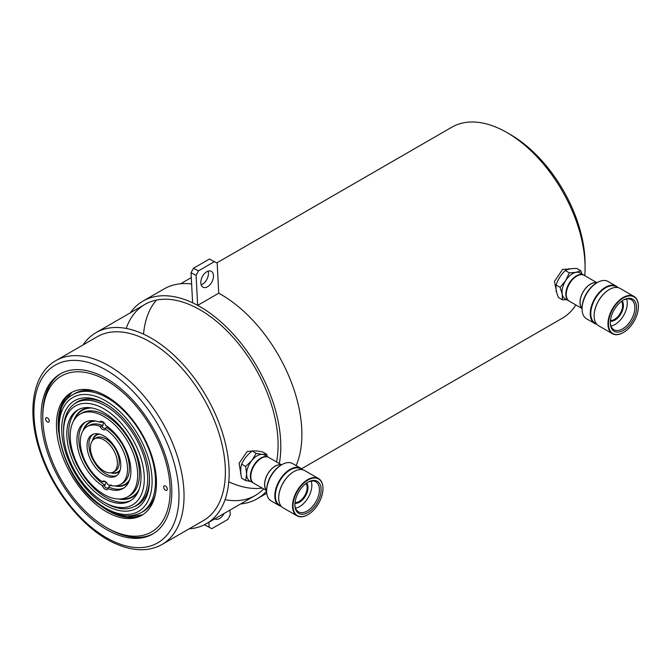 <?xml version="1.0" encoding="UTF-8"?>
<svg xmlns="http://www.w3.org/2000/svg" width="672" height="672" viewBox="0 0 672 672"><rect width="100%" height="100%" fill="white"/><g stroke="black" fill="none" stroke-linecap="round" stroke-linejoin="round"><path stroke-width="1.01" d="M555.862 291.304A13.121 7.577 120 0 0 556.475 291.505M569.428 269.086A13.121 7.577 120 0 0 568.907 268.624M216.779 262.912L451.903 127.159A110.326 63.697 60 0 1 507.066 132.628L510.443 134.576A105.554 60.942 60 0 1 585.077 263.852L585.077 267.75A110.326 63.697 60 0 1 584.766 275.671M510.443 134.576L507.066 132.628A110.326 63.697 60 0 1 585.077 267.75M575.837 304.945A110.326 63.697 60 0 1 562.229 318.259L301.518 468.779M556.525 291.724L554.45 281.425L562.598 269.38L569.671 269.035M240.878 473.718L239.072 463.31L247.17 451.492L253.798 450.887M83.042 344.938A110.326 63.697 60 0 1 95.987 332.648A110.326 63.697 60 0 1 151.15 338.108A110.326 63.697 60 0 1 223.23 435.33A110.326 63.697 60 0 1 206.321 523.74A110.326 63.697 60 0 1 189.202 528.805M240.433 473.416A13.121 7.577 120 0 0 240.862 473.567M569.125 301.073A14.91 8.61 -60 0 1 568.915 300.955A14.91 8.61 -60 0 1 566.017 296.335A14.91 8.61 -60 0 1 571.418 280.148A14.91 8.61 -60 0 1 583.825 275.125A14.91 8.61 -60 0 1 584.027 275.26M566.681 299.662L562.439 299.83L562.22 294.143A14.91 8.61 -60 0 1 565.656 280.652A14.91 8.61 -60 0 1 576.005 272.353A14.91 8.61 -60 0 1 580.028 272.941L583.825 275.125M568.915 300.955L565.118 298.763A14.91 8.61 -60 0 1 562.22 294.143L560.12 287.372L565.656 280.652L569.31 272.849L576.005 272.353L580.818 270.782L582.028 274.092M562.439 299.83L558.424 297.511C556.408 292.631 555.635 288.473 556.105 285.046L560.12 287.372M569.31 272.849L565.295 270.522C561.002 274.638 557.936 279.485 556.105 285.046M580.818 270.782L576.803 268.464C571.738 268.43 567.899 269.119 565.295 270.522M621.449 301.384A11.332 6.544 -60 0 1 622.44 303.794A11.332 6.544 -60 0 1 619.181 315.017A11.332 6.544 -60 0 1 610.462 320.41M622.062 300.938A11.928 6.888 -60 0 1 623.272 303.71A11.928 6.888 -60 0 1 619.702 315.706A11.928 6.888 -60 0 1 610.386 321.157M626.598 299.015A17.354 10.021 -60 0 1 627.043 300.686A17.354 10.021 -60 0 1 623.036 316.394A17.354 10.021 -60 0 1 610.991 326.046M623.003 300.325A17.354 10.021 -60 0 1 631.26 299.695A17.354 10.021 -60 0 1 634.637 305.071A17.354 10.021 -60 0 1 628.345 323.912A17.354 10.021 -60 0 1 613.906 329.75A17.354 10.021 -60 0 1 610.537 324.383A17.354 10.021 -60 0 1 610.319 322.283M636.308 304.895A18.547 10.71 -60 0 1 625.926 328.633A18.547 10.71 -60 0 1 610.554 325.534A18.547 10.71 -60 0 1 610.319 322.787A18.547 10.71 -60 0 1 623.431 300.065A18.547 10.71 -60 0 1 636.308 304.895M638.123 303.433A21.168 12.222 120 0 0 620.575 299.888A21.168 12.222 120 0 0 608.731 326.987A21.168 12.222 120 0 0 623.431 332.497A21.168 12.222 120 0 0 638.4 306.566A21.168 12.222 120 0 0 638.123 303.433M623.305 332.573A21.529 12.432 -60 0 1 623.179 332.64A21.529 12.432 -60 0 1 612.41 333.707A21.529 12.432 -60 0 1 608.236 327.046A21.529 12.432 -60 0 1 616.031 303.668A21.529 12.432 -60 0 1 633.94 296.419A21.529 12.432 -60 0 1 638.123 303.089A21.529 12.432 -60 0 1 638.4 306.272A21.529 12.432 -60 0 1 638.4 306.424M612.41 333.707L598.584 325.727A21.529 12.432 -60 0 1 594.401 319.057A21.529 12.432 -60 0 1 594.124 315.865A21.529 12.432 -60 0 1 609.344 289.498A21.529 12.432 -60 0 1 620.113 288.439L633.94 296.419M594.124 315.722A21.168 12.222 -60 0 1 594.124 315.58A21.168 12.222 -60 0 1 609.092 289.649A21.168 12.222 -60 0 1 609.218 289.573M596.677 324.148L595.165 323.266A21.109 12.188 -60 0 1 591.066 316.73A21.109 12.188 -60 0 1 598.71 293.807A21.109 12.188 -60 0 1 616.274 286.7L617.795 287.582M595.955 323.728A21.168 12.222 -60 0 1 591.024 316.764A21.168 12.222 -60 0 1 599.197 293.194A21.168 12.222 -60 0 1 617.064 287.162M596.82 324.299A21.529 12.432 -60 0 1 594.703 323.484A21.529 12.432 -60 0 1 590.52 316.814A21.529 12.432 -60 0 1 598.324 293.446A21.529 12.432 -60 0 1 616.232 286.196A21.529 12.432 -60 0 1 617.996 287.624M594.703 323.484L586.522 318.763A21.529 12.432 -60 0 1 582.338 312.094A21.529 12.432 -60 0 1 582.061 308.902A21.529 12.432 -60 0 1 597.282 282.542A21.529 12.432 -60 0 1 608.051 281.476L616.232 286.196M582.061 308.902L582.061 307.936A20.336 11.743 -60 0 1 596.442 283.021L597.282 282.542M582.061 308.188A14.792 8.543 -60 0 1 580.272 304.45A14.792 8.543 -60 0 1 584.909 289.296A14.792 8.543 -60 0 1 596.66 282.895M582.061 308.356A14.91 8.61 -60 0 1 580.188 304.517A14.91 8.61 -60 0 1 584.909 289.17A14.91 8.61 -60 0 1 596.803 282.811M582.061 308.54L569.335 301.199A14.91 8.61 -60 0 1 566.437 296.579A14.91 8.61 -60 0 1 566.244 294.37A14.91 8.61 -60 0 1 576.786 276.108A14.91 8.61 -60 0 1 584.245 275.369L596.971 282.719M566.244 294.269A14.675 8.467 -60 0 1 566.244 294.176A14.675 8.467 -60 0 1 576.618 276.209A14.675 8.467 -60 0 1 576.702 276.158M253.697 483.185A14.91 8.61 -60 0 1 253.487 483.067A14.91 8.61 -60 0 1 252.571 467.569A14.91 8.61 -60 0 1 266.213 456.565A14.91 8.61 -60 0 1 268.397 457.237A14.91 8.61 -60 0 1 268.598 457.372M253.487 483.067L249.69 480.875A14.91 8.61 -60 0 1 246.599 474.046A14.91 8.61 -60 0 1 251.874 460.463L256.2 453.365L262.416 454.373A14.91 8.61 -60 0 1 264.6 455.053L268.397 457.237M246.599 474.046L245.658 466.477L251.874 460.463A14.91 8.61 -60 0 1 262.416 454.373L266.742 454.306L262.727 451.979C257.981 450.954 254.47 450.643 252.185 451.038C247.439 454.684 243.928 459.06 241.643 464.159C240.4 468.115 240.4 472.802 241.643 478.212L245.658 480.53L246.599 474.046M250.614 481.412L245.658 480.53M256.2 453.365L252.185 451.038M266.742 454.306L267.187 456.54M245.658 466.477L241.643 464.159M306.02 483.496A11.332 6.544 -60 0 1 304.853 495.407A11.332 6.544 -60 0 1 295.134 502.538A11.332 6.544 -60 0 1 295.033 502.522M306.625 483.05A11.928 6.888 -60 0 1 305.693 495.617A11.928 6.888 -60 0 1 295.352 503.32A11.928 6.888 -60 0 1 294.958 503.269M307.574 482.437A17.354 10.021 -60 0 1 313.295 481.026A17.354 10.021 -60 0 1 315.832 481.807A17.354 10.021 -60 0 1 316.89 499.842A17.354 10.021 -60 0 1 301.022 512.652A17.354 10.021 -60 0 1 298.477 511.862A17.354 10.021 -60 0 1 294.89 504.395M301.442 514.223A18.547 10.71 -60 0 1 294.882 504.899A18.547 10.71 -60 0 1 308.003 482.177A18.547 10.71 -60 0 1 314.555 480.421A18.547 10.71 -60 0 1 319.36 498.338A18.547 10.71 -60 0 1 301.442 514.223M300.518 516.617A21.168 12.222 120 0 0 308.003 514.609A21.168 12.222 120 0 0 322.972 488.678A21.168 12.222 120 0 0 315.487 478.027A21.168 12.222 120 0 0 295.033 496.163A21.168 12.222 120 0 0 300.518 516.617M307.877 514.685A21.529 12.432 -60 0 1 307.751 514.752A21.529 12.432 -60 0 1 300.132 516.793A21.529 12.432 -60 0 1 296.982 515.819A21.529 12.432 -60 0 1 295.672 493.45A21.529 12.432 -60 0 1 315.361 477.557A21.529 12.432 -60 0 1 318.511 478.531A21.529 12.432 -60 0 1 322.972 488.384A21.529 12.432 -60 0 1 322.972 488.536M296.982 515.819L283.147 507.839A21.529 12.432 -60 0 1 278.695 497.977A21.529 12.432 -60 0 1 293.916 471.61A21.529 12.432 -60 0 1 301.526 469.577A21.529 12.432 -60 0 1 304.676 470.543L318.511 478.531M281.249 506.26L279.737 505.378A21.109 12.188 -60 0 1 278.443 483.445A21.109 12.188 -60 0 1 297.755 467.863A21.109 12.188 -60 0 1 300.846 468.812L302.358 469.694M280.526 505.84A21.168 12.222 -60 0 1 278.082 484.142A21.168 12.222 -60 0 1 297.772 467.804A21.168 12.222 -60 0 1 301.636 469.274M281.383 506.411A21.529 12.432 -60 0 1 279.275 505.596A21.529 12.432 -60 0 1 277.956 483.227A21.529 12.432 -60 0 1 297.646 467.334A21.529 12.432 -60 0 1 300.804 468.308A21.529 12.432 -60 0 1 302.56 469.728M279.275 505.596L271.093 500.875A21.529 12.432 -60 0 1 266.633 491.014A21.529 12.432 -60 0 1 281.854 464.646A21.529 12.432 -60 0 1 289.464 462.613A21.529 12.432 -60 0 1 292.622 463.588L300.804 468.308M266.633 490.3A14.792 8.543 -60 0 1 267.347 474.726A14.792 8.543 -60 0 1 280.333 464.856A14.792 8.543 -60 0 1 281.232 465.007M266.633 490.468A14.91 8.61 -60 0 1 267.246 474.768A14.91 8.61 -60 0 1 280.375 464.747A14.91 8.61 -60 0 1 281.375 464.923M266.633 490.652L253.907 483.311A14.91 8.61 -60 0 1 250.816 476.482A14.91 8.61 -60 0 1 261.358 458.22A14.91 8.61 -60 0 1 266.633 456.809A14.91 8.61 -60 0 1 268.817 457.481L281.543 464.831M250.816 476.381A14.675 8.467 -60 0 1 250.816 476.288A14.675 8.467 -60 0 1 261.19 458.321A14.675 8.467 -60 0 1 261.274 458.27M266.633 491.014L266.633 490.048A20.336 11.743 -60 0 1 281.014 465.133L281.854 464.646M278.695 497.834A21.168 12.222 -60 0 1 278.695 497.692A21.168 12.222 -60 0 1 293.664 471.761A21.168 12.222 -60 0 1 293.79 471.685M311.161 481.127A17.354 10.021 -60 0 1 308.246 497.465A17.354 10.021 -60 0 1 295.554 508.158M193.418 268.288L191.041 272.756L196.09 275.318L198.467 270.85L193.418 268.288L209.446 259.039L217.182 263.138L218.736 293.202A114.148 65.898 60 0 1 296.134 465.612M130.292 312.841A114.148 65.898 60 0 1 143.018 301.09A114.148 65.898 60 0 1 195.124 304.046A114.148 65.898 60 0 1 279.308 463.546M266.633 491.106A114.148 65.898 60 0 1 257.166 498.792A114.148 65.898 60 0 1 240.618 503.941M143.018 301.09L164.102 288.918A114.148 65.898 60 0 1 191.621 283.979M228.791 481.816A110.326 63.697 -120 0 0 262.172 488.082M156.484 300.065A110.326 63.697 -120 0 0 143.531 334.144M225.061 499.699A110.326 63.697 -120 0 0 263.609 488.914M276.553 461.95A110.326 63.697 -120 0 0 220.357 324.652A110.326 63.697 -120 0 0 126.185 328.432M229.975 510.082L230.227 514.945L227.85 519.414L211.823 528.671L204.431 524.765M204.448 524.748L211.823 528.671M208.883 522.262L209.135 527.125M214.83 518.826A8.946 5.477 116.8 0 0 215.124 518.994A8.946 5.477 116.8 0 0 224.028 513.517M201.172 284.802A8.946 5.477 116.8 0 0 208.429 273.042A8.946 5.477 116.8 0 0 208.085 271.135M200.827 282.904A8.946 5.477 -63.2 0 1 204.28 273.806A8.946 5.477 -63.2 0 1 211.193 271.27A8.946 5.477 -63.2 0 1 213.478 275.596A8.946 5.477 -63.2 0 1 210.025 284.693A8.946 5.477 -63.2 0 1 203.112 287.23A8.946 5.477 -63.2 0 1 200.827 282.904M191.041 272.756L192.604 302.82A114.148 65.898 60 0 1 197.652 305.374L196.09 275.318M218.736 293.202L197.652 305.374M214.494 261.593L198.467 270.85M100.464 501.875A62.101 35.851 60 0 1 61.774 426.208A62.101 35.851 60 0 1 105.613 403.788A62.101 35.851 60 0 1 110.754 407.106A62.101 35.851 60 0 1 149.52 479.842A62.101 35.851 60 0 1 100.464 501.875M74.76 403.662A59.716 34.474 60 0 1 106.462 404.284M149.512 478.85A59.716 34.474 60 0 1 134.198 506.621M107.663 426.754L105.462 428.123L105.622 429.24A33.398 19.278 60 0 1 126.05 458.716A33.398 19.278 60 0 1 120.624 484.386A33.398 19.278 60 0 1 107.856 484.621A4.771 2.755 -120 0 0 105.126 481.446A4.771 2.755 -120 0 0 102.228 481.681A33.398 19.278 60 0 1 81.799 452.206A33.398 19.278 60 0 1 87.226 426.535A33.398 19.278 60 0 1 99.994 426.3L101.825 426.224A3.578 2.066 -120 0 0 103.681 428.081A3.578 2.066 -120 0 0 105.353 428.198A3.578 2.066 -120 0 0 105.462 428.123M102.32 415.624A47.712 27.544 60 0 1 134.778 457.514A47.712 27.544 60 0 1 127.781 496.776A47.712 27.544 60 0 1 105.529 495.298A47.712 27.544 60 0 1 73.072 453.407A47.712 27.544 60 0 1 80.069 414.145A47.712 27.544 60 0 1 102.32 415.624M105.689 499.288A52.483 30.299 60 0 1 69.989 453.205A52.483 30.299 60 0 1 77.683 410.012A52.483 30.299 60 0 1 102.152 411.642A52.483 30.299 60 0 1 137.861 457.716A52.483 30.299 60 0 1 130.166 500.909A52.483 30.299 60 0 1 105.689 499.288M102.001 407.778A57.103 32.97 60 0 1 144.253 476.524A57.103 32.97 60 0 1 105.848 503.143A57.103 32.97 60 0 1 103.925 502.085A57.103 32.97 60 0 1 63.546 432.146A57.103 32.97 60 0 1 102.001 407.778M63.546 432.146L63.546 430.206A59.489 34.348 60 0 1 75.869 402.973A59.489 34.348 60 0 1 103.606 404.813A59.489 34.348 60 0 1 144.077 457.044A59.489 34.348 60 0 1 135.358 506.008A59.489 34.348 60 0 1 107.612 504.16A59.489 34.348 60 0 1 105.613 503.059L103.925 502.085M103.169 421.982A3.578 2.066 -120 0 0 101.774 421.999A3.578 2.066 -120 0 0 101.539 422.176L99.641 422.218A4.771 2.755 60 0 1 102.556 421.596A4.771 2.755 60 0 1 102.715 421.688A4.771 2.755 60 0 1 105.655 425.359A38.17 22.033 60 0 1 129.175 459.043A38.17 22.033 60 0 1 123.01 488.519A38.17 22.033 60 0 1 108.209 488.704A4.771 2.755 60 0 1 105.286 489.325A4.771 2.755 60 0 1 102.194 485.562L104.101 485.747A3.578 2.066 -120 0 0 106.092 487.838A3.578 2.066 -120 0 0 107.764 487.956A3.578 2.066 -120 0 0 107.99 487.78L108.209 488.704M104.101 485.747L105.118 485.167L105.974 482.126A3.578 2.066 60 0 1 105.974 482.059M104.303 481.698L102.228 481.681M105.58 481.74A3.578 2.066 -120 0 0 104.185 481.757A3.578 2.066 -120 0 0 104.068 481.832M104.731 475.381A23.856 13.776 60 0 1 88.494 454.44A23.856 13.776 60 0 1 91.997 434.801A23.856 13.776 60 0 1 103.118 435.54A23.856 13.776 60 0 1 119.347 456.49A23.856 13.776 60 0 1 115.853 476.12A23.856 13.776 60 0 1 104.731 475.381M103.278 439.53A19.085 11.021 60 0 1 116.264 456.28A19.085 11.021 60 0 1 113.467 471.988A19.085 11.021 60 0 1 104.563 471.4A19.085 11.021 60 0 1 91.585 454.642A19.085 11.021 60 0 1 94.382 438.934A19.085 11.021 60 0 1 103.278 439.53M101.825 426.224L102.841 425.636L103.597 422.671A3.578 2.066 60 0 1 103.564 422.302M99.994 426.3A4.771 2.755 -120 0 0 105.622 429.24M111.031 484.764L107.99 487.78M102.194 485.562A38.17 22.033 60 0 1 78.674 451.878A38.17 22.033 60 0 1 84.84 422.411A38.17 22.033 60 0 1 99.641 422.218M102.043 421.882L101.539 422.176M73.861 394.145A68.166 39.354 60 0 1 95.533 391.331M155.266 494.802A68.166 39.354 60 0 1 141.994 512.156M108.142 528.503L106.453 527.528A90.048 51.988 60 0 1 42.781 417.236A90.048 51.988 60 0 1 106.453 380.47A90.048 51.988 60 0 1 170.134 490.762A90.048 51.988 60 0 1 106.453 527.528L108.142 528.503A92.434 53.365 60 0 0 153.51 533.551A92.434 53.365 60 0 1 116.122 532.543A92.434 53.365 60 0 1 107.293 528.007M47.418 417.824A2.562 1.478 -120 0 0 46.133 417.698A2.562 1.478 -120 0 0 45.738 419.748A2.562 1.478 -120 0 0 47.418 422.008A2.562 1.478 -120 0 0 48.695 422.134A2.562 1.478 -120 0 0 49.09 420.084A2.562 1.478 -120 0 0 47.418 417.824M165.488 485.99A2.562 1.478 -120 0 0 164.212 485.864A2.562 1.478 -120 0 0 163.817 487.922A2.562 1.478 -120 0 0 165.488 490.182A2.562 1.478 -120 0 0 166.774 490.308A2.562 1.478 -120 0 0 167.168 488.25A2.562 1.478 -120 0 0 165.488 485.99M106.453 511.762A70.745 40.841 60 0 1 60.236 449.425A70.745 40.841 60 0 1 71.081 392.734A70.745 40.841 60 0 1 106.453 396.245A70.745 40.841 60 0 1 152.67 458.581A70.745 40.841 60 0 1 141.826 515.264A70.745 40.841 60 0 1 106.453 511.762M42.781 417.236L42.781 415.288A92.434 53.365 60 0 1 61.085 373.472A92.434 53.365 60 0 0 42.781 416.27M114.442 533.518A92.434 53.365 60 0 1 47.712 453.18A92.434 53.365 60 0 1 60.236 373.951A92.434 53.365 60 0 1 98.473 374.48A92.434 53.365 60 0 1 165.194 454.818A92.434 53.365 60 0 1 152.67 534.055A92.434 53.365 60 0 1 114.442 533.518M141.137 337.361A106.151 61.286 60 0 1 217.77 429.618A106.151 61.286 60 0 1 203.389 520.615L162.061 544.471A106.151 61.286 60 0 0 176.442 453.482A106.151 61.286 60 0 0 99.817 361.217A106.151 61.286 60 0 0 55.91 360.612L97.23 336.748A106.151 61.286 60 0 1 141.137 337.361M111.056 404.317A65.747 37.96 60 0 1 151.78 487.435A65.747 37.96 60 0 1 100.162 504.655A65.747 37.96 60 0 1 59.438 421.546A65.747 37.96 60 0 1 111.056 404.317M141.364 512.518C129.452 518.633 115.819 516.331 100.464 505.621C62.303 480.362 43.369 409.307 73.231 394.506A68.132 39.337 60 0 1 112.938 401.528A68.132 39.337 60 0 1 152.813 461.555A68.132 39.337 60 0 1 141.364 512.518L144.11 510.938M80.069 414.145L81.925 413.07A47.712 27.544 60 0 1 104.168 414.548A47.712 27.544 60 0 1 136.634 456.439A47.712 27.544 60 0 1 129.637 495.709L127.781 496.776M74.777 419.017A49.854 28.787 60 0 1 92.039 408.005M73.55 420.974A50.333 29.064 60 0 1 89.477 407.652M131.074 500.346A52.483 30.299 60 0 1 107.545 498.212A52.483 30.299 60 0 1 72.114 452.978A52.483 30.299 60 0 1 78.624 409.508M116.743 475.524A23.856 13.776 60 0 1 106.579 474.306A23.856 13.776 60 0 1 90.628 454.213A23.856 13.776 60 0 1 92.963 434.33M92.375 440.731A21.706 12.533 60 0 1 98.557 433.894M94.382 438.934L96.239 437.867A19.085 11.021 60 0 1 105.134 438.455A19.085 11.021 60 0 1 118.121 455.213A19.085 11.021 60 0 1 115.324 470.921L113.467 471.988M92.98 440.026A21.227 12.256 60 0 1 99.725 434.171M105.118 485.167A38.17 22.033 60 0 1 80.968 452.34A38.17 22.033 60 0 1 85.789 421.915M105.974 482.126A36.019 20.798 60 0 1 105.227 481.631M82.95 430.828A36.019 20.798 60 0 1 94.004 420.756M102.413 421.831A36.019 20.798 60 0 1 103.488 422.234M83.866 429.492A35.54 20.521 60 0 1 95.869 421.067M101.8 422.024A35.54 20.521 60 0 1 103.597 422.671M120.263 469.736A21.227 12.256 60 0 1 111.821 472.66M119.918 470.896A21.706 12.533 60 0 1 110.914 472.828M106.478 427.535A33.398 19.278 60 0 1 127.73 457.002A33.398 19.278 60 0 1 122.48 483.311L120.624 484.386M87.226 426.535L89.082 425.468A33.398 19.278 60 0 1 102.841 425.636M138.104 491.879A50.333 29.064 60 0 1 118.608 499.01M139.079 489.476A49.854 28.787 60 0 1 120.918 498.926M123.908 487.939A38.17 22.033 60 0 1 109.007 487.192M129.024 481.412A36.019 20.798 60 0 1 114.769 485.948M129.679 479.632A35.54 20.521 60 0 1 116.39 485.822M142.691 514.744A70.745 40.841 60 0 1 108.209 510.745A70.745 40.841 60 0 1 101.396 506.276M58.649 432.239A70.745 40.841 60 0 1 71.971 392.246L61.916 404.687L58.464 424.259M97.591 365.761A102.572 59.22 60 0 1 178.441 485.335A102.572 59.22 60 0 1 115.315 542.245A102.572 59.22 60 0 1 34.465 422.671A102.572 59.22 60 0 1 97.591 365.761M206.321 523.74L255.251 495.491M95.987 332.648L144.925 304.391M180.65 283.769L191.293 277.62M266.767 493.248L257.166 498.792M73.231 394.506L75.978 392.927M135.358 506.008L139.625 503.538M75.869 402.973L80.136 400.504M108.217 510.426L127.109 517.255L142.699 514.735M55.91 360.612C32.39 373.741 26.561 411.877 39.959 451.441C52.912 491.786 84.991 530.863 116.416 544.06C133.72 551.502 148.932 551.636 162.061 544.471"/></g></svg>
